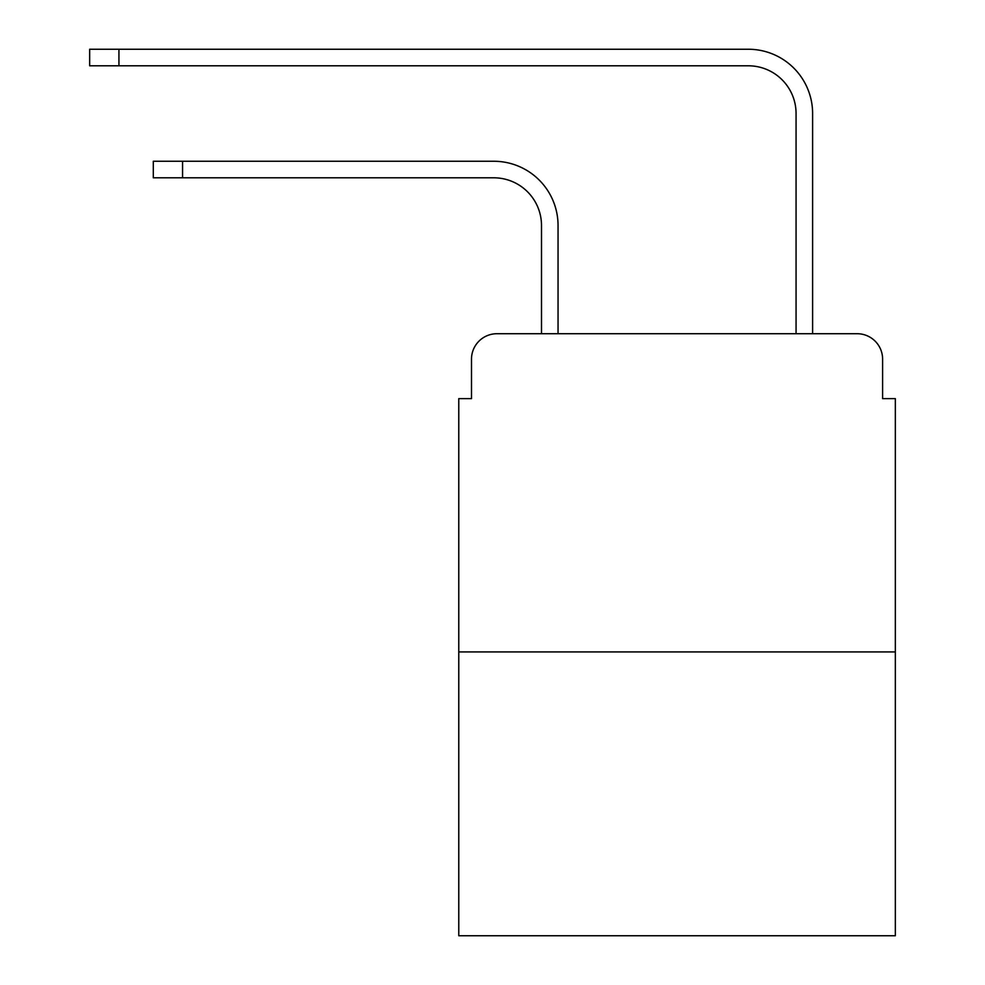 <?xml version="1.0" encoding="UTF-8"?>
<svg xmlns="http://www.w3.org/2000/svg" width="985" height="985" viewBox="0 0 985 985"><rect width="100%" height="100%" fill="white"/><g stroke="black" fill="none" stroke-linecap="round" stroke-linejoin="round"><path stroke-width="1.48" d="M471.495 359.18L471.495 398.629L471.495 359.18A25.45 25.45 0 0 1 496.957 333.718L541.504 333.718L541.504 225.528A47.736 47.736 0 0 0 493.768 177.805A47.736 47.736 0 0 1 541.504 225.528A47.736 47.736 0 0 0 493.768 177.805A47.736 47.736 0 0 1 541.504 225.528A47.736 47.736 0 0 0 493.768 177.805A47.736 47.736 0 0 1 541.504 225.528A47.736 47.736 0 0 0 493.768 177.805A47.736 47.736 0 0 1 541.504 225.528A47.736 47.736 0 0 0 493.768 177.805A47.736 47.736 0 0 1 541.504 225.528A47.736 47.736 0 0 0 493.768 177.805A47.736 47.736 0 0 1 541.504 225.528A47.736 47.736 0 0 0 493.768 177.805A47.736 47.736 0 0 1 541.504 225.528A47.736 47.736 0 0 0 493.768 177.805A47.736 47.736 0 0 1 541.504 225.528M895.34 651.922L458.776 651.922L458.776 935.75L895.34 935.75L895.34 398.629L882.609 398.629L882.609 359.18A25.45 25.45 0 0 0 857.159 333.718L496.957 333.718M458.776 651.922L458.776 398.629L471.495 398.629M558.052 333.718L558.052 225.528L558.052 333.718L558.052 225.528L558.052 333.718L558.052 225.528L558.052 333.718L558.052 225.528L558.052 333.718L558.052 225.528L558.052 333.718L558.052 225.528L558.052 333.718L558.052 225.528L558.052 333.718L558.052 225.528L558.052 333.718L577.776 333.718M776.328 333.718L796.065 333.718L796.065 113.521A47.736 47.736 0 0 0 748.329 65.798A47.736 47.736 0 0 1 796.065 113.521A47.736 47.736 0 0 0 748.329 65.798A47.736 47.736 0 0 1 796.065 113.521A47.736 47.736 0 0 0 748.329 65.798A47.736 47.736 0 0 1 796.065 113.521A47.736 47.736 0 0 0 748.329 65.798A47.736 47.736 0 0 1 796.065 113.521A47.736 47.736 0 0 0 748.329 65.798A47.736 47.736 0 0 1 796.065 113.521A47.736 47.736 0 0 0 748.329 65.798A47.736 47.736 0 0 1 796.065 113.521A47.736 47.736 0 0 0 748.329 65.798A47.736 47.736 0 0 1 796.065 113.521A47.736 47.736 0 0 0 748.329 65.798A47.736 47.736 0 0 1 796.065 113.521M812.613 333.718L812.613 113.521L812.613 333.718L812.613 113.521L812.613 333.718L812.613 113.521L812.613 333.718L812.613 113.521L812.613 333.718L812.613 113.521L812.613 333.718L812.613 113.521L812.613 333.718L812.613 113.521L812.613 333.718L812.613 113.521L812.613 333.718L857.159 333.718M882.609 398.629L882.609 359.18M153.303 161.257L182.57 161.257L182.57 177.805L153.303 177.805L153.303 161.257M182.57 177.805L493.768 177.805M558.052 225.528A64.271 64.271 0 0 0 493.768 161.257L182.57 161.257M89.66 49.25L118.939 49.25L118.939 65.798L89.66 65.798L89.66 49.25M812.613 113.521A64.271 64.271 0 0 0 748.329 49.25L118.939 49.25M118.939 65.798L748.329 65.798"/></g></svg>
